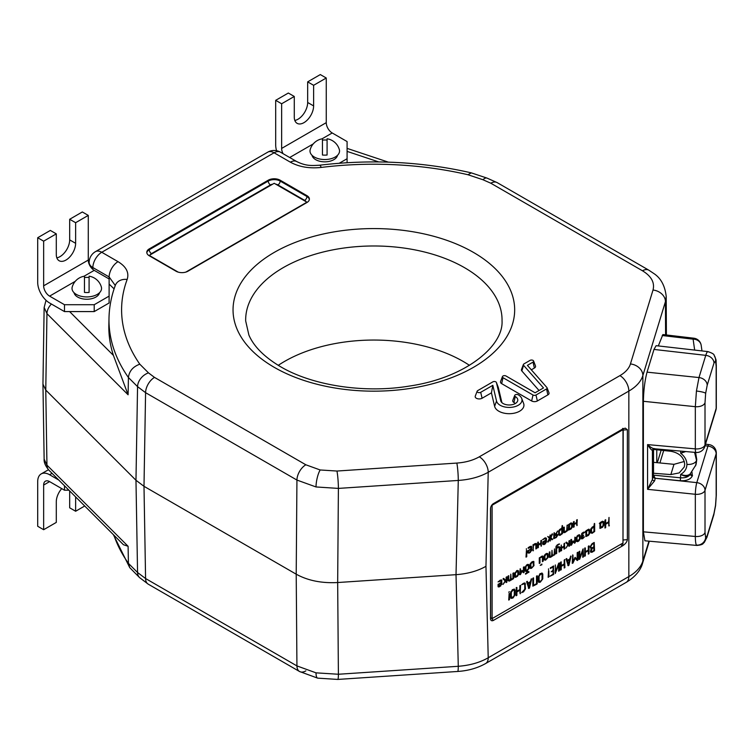 <?xml version="1.0" encoding="UTF-8"?>
<svg xmlns="http://www.w3.org/2000/svg" width="754" height="754" viewBox="0 0 754 754"><rect width="100%" height="100%" fill="white"/><g stroke="black" fill="none" stroke-linecap="round" stroke-linejoin="round"><path stroke-width="1.13" d="M469.459 365.341A126.21 72.865 0 0 0 463.097 361.392A126.21 72.865 0 0 0 278.254 365.341M154.504 377.396A12.62 7.286 -60 0 0 145.579 392.674L143.995 486.311L296.209 574.19C307.839 580.599 321.656 583.379 337.669 582.531L456.019 574.671L458.281 480.439L338.395 488.404L316.011 486.952L296.935 480.062L145.579 392.674L137.558 386.642A12.62 8.925 -45 0 1 148.491 372.872L154.504 377.396L305.851 464.784L320.167 469.968L336.953 471.043L456.839 463.069C465.548 462.447 473.031 460.355 479.299 456.811L619.92 375.624A12.62 7.286 60 0 1 628.845 391.081L488.224 472.268C479.864 476.924 469.883 479.648 458.281 480.439A12.62 1.178 -93.8 0 0 456.839 463.069M515.274 396.538A8.577 4.948 180 0 1 517.583 401.109A8.577 4.948 180 0 1 511.617 404.785A8.577 4.948 180 0 1 503.144 403.541A8.577 4.948 180 0 1 500.835 401.109A8.577 4.948 180 0 1 500.713 400.704L496.424 382.561A2.111 1.216 0 0 0 496.396 382.457A2.111 1.216 0 0 0 495.83 381.863A2.111 1.216 0 0 0 492.843 381.863L477.734 390.591A2.111 1.216 0 0 0 477.169 391.185A2.111 1.216 0 0 0 478.215 392.514A2.111 1.216 0 0 0 480.713 392.306L492.824 385.322L496.537 401.034A12.799 7.389 0 0 0 511.457 407.311A12.799 7.389 0 0 0 521.702 398.442A12.799 7.389 0 0 0 518.262 394.813A2.111 1.216 0 0 0 516.179 394.502A2.111 1.216 0 0 0 514.709 395.407A2.111 1.216 0 0 0 515.274 396.538L513.908 402.476A6.645 3.836 180 0 1 515.236 403.56M305.851 670.881A12.62 7.286 -60 0 1 299.545 671.512L148.189 584.133L139.565 577.592A12.62 8.925 -45 0 1 137.558 572.493L145.579 578.535L296.935 665.914L316.011 672.841L338.395 674.255L458.281 666.291C469.883 665.396 479.864 662.559 488.224 657.761L628.845 576.574L628.845 391.081A50.48 29.152 180 0 0 642.87 375.53L642.87 561.023L648.94 541.155M69.604 311.581L113.42 355.407L128.095 394.776L46.955 313.636L44.137 307.396M51.404 304.041A12.62 8.925 -45 0 0 46.955 313.636L45.768 390.072L42.95 384.116L44.137 307.509L46.032 300.309M48.963 470.242C45.438 466.01 43.826 462.306 44.137 459.129L46.955 465.143L128.095 546.282L123.458 544.737L48.963 470.242A12.62 8.925 -45 0 1 46.955 465.143L45.768 390.072L135.974 480.27L137.558 386.642L128.425 377.509C129.188 371.128 132.977 366.689 139.801 364.182L148.491 372.872M139.565 577.592L129.754 567.639L128.425 563.361L137.558 572.493L135.974 480.27L143.995 486.311L145.579 578.535A12.62 7.286 -60 0 0 148.189 584.133M128.095 546.282L128.425 563.361A264.88 152.93 0 0 1 113.901 535.18M479.299 456.811A12.62 7.286 60 0 1 488.224 472.268L485.962 566.32C477.612 571.042 467.631 573.832 456.019 574.671L458.281 666.291A12.62 1.178 -93.8 0 1 457.678 671.465L337.792 679.429A12.62 1.178 -93.8 0 0 338.395 674.255L337.669 582.531L338.395 488.404A12.62 1.178 -93.8 0 0 336.953 471.043M477.169 391.185L475.284 396.095A4.043 2.328 0 0 0 477.282 398.649A4.043 2.328 0 0 0 482.079 398.253L491.438 392.853L494.624 406.34A14.722 8.501 0 0 0 511.796 413.56A14.722 8.501 0 0 0 523.587 403.352L521.702 398.442M492.824 385.322L491.438 392.853M501.9 402.617L498.337 387.565A4.043 2.328 0 0 0 498.281 387.368A4.043 2.328 0 0 0 498.196 387.188M514.709 395.407L512.824 400.317A4.043 2.328 0 0 0 513.908 402.476M268.254 180.197A8.417 4.854 180 0 1 280.149 180.197L306.925 195.654A8.417 4.854 180 0 1 309.385 199.084A8.417 4.854 180 0 1 306.925 202.524L187.925 271.223A8.417 4.854 180 0 1 176.031 271.223L149.254 255.766A8.417 4.854 180 0 1 146.794 252.326A8.417 4.854 180 0 1 149.254 248.895L268.254 180.197L268.254 181.054A3.157 1.819 -120 0 0 270.479 184.918L151.488 253.617A5.259 3.035 0 0 0 150.169 254.899M113.42 355.407A265.031 153.015 180 0 1 108.849 325.153L109 318.103A264.88 152.93 180 0 0 128.425 377.509L128.095 394.776M114.099 288.876L109.245 284.192M109.094 296.124L94.222 304.71L94.222 311.581L109.094 302.995L109.123 276.944L92.846 267.547L92.817 269.357M115.277 285.502L109.123 276.944A12.62 7.286 -60 0 1 118.039 261.666C126.286 266.709 129.32 272.637 127.153 279.461A252.26 145.645 0 0 0 139.801 364.182M619.92 375.624A37.86 21.857 0 0 0 630.438 363.956L653.011 290.045C654.906 282.646 651.399 276.228 642.493 270.79L490.826 183.222L482.984 179.754L467.932 174.73A252.26 145.645 0 0 0 321.195 167.435C309.385 168.689 299.112 166.936 290.375 162.176A12.62 7.286 -60 0 1 296.68 161.544L280.403 152.148A12.62 12.62 0 0 0 267.783 152.148A12.62 7.286 60 0 1 274.098 152.779A12.62 7.286 -60 0 1 280.403 152.148M467.932 174.73L471.297 172.864L486.98 178.085A12.62 5.155 -71.6 0 0 482.984 179.754M642.493 270.79A12.62 7.286 -60 0 1 648.808 270.168L653.765 273.476C660.834 278.075 664.981 285.728 666.206 296.435L665.443 301.619L642.87 375.53A12.62 10.151 17 0 0 630.438 363.956M523.578 365.313L543.483 387.942L535.095 392.787L506 375.992A2.111 1.216 0 0 0 503.917 375.68A2.111 1.216 0 0 0 502.456 376.585A2.111 1.216 0 0 0 503.022 377.707L533.003 395.021A2.111 1.216 0 0 0 535.99 395.021L546.518 388.941A2.111 1.216 0 0 0 547.084 387.82A2.111 1.216 0 0 0 546.914 387.528L527.404 365.36L533.012 362.118A2.111 1.216 0 0 0 533.587 360.987A2.111 1.216 0 0 0 532.117 360.082A2.111 1.216 0 0 0 530.034 360.393L523.964 363.899A2.111 1.216 0 0 0 523.399 364.493A2.111 1.216 0 0 0 523.578 365.313L521.853 370.968L539.044 390.506M523.399 364.493L521.514 369.403A4.043 2.328 0 0 0 521.853 370.968M531.325 369.818L534.379 368.056A4.043 2.328 0 0 0 535.463 365.907L533.587 360.987M502.456 376.585L500.571 381.496A4.043 2.328 0 0 0 501.655 383.654L531.645 400.968A4.043 2.328 0 0 0 537.357 400.968L547.885 394.879A4.043 2.328 0 0 0 548.969 392.73L547.084 387.82M623.002 540.005A3.157 1.819 0 0 1 623.2 539.987L627.366 539.647L627.366 429.723L625.283 428.121L622.399 429.149C622.879 427.848 623.143 428.149 623.2 430.063L623.002 542.88M627.366 539.647C627.045 541.9 625.396 543.992 622.399 545.943L622.983 543.031L623.002 429.667L622.257 429.233M620.825 544.275A3.157 1.819 -120 0 0 622.399 545.943L493.493 620.363A4.204 2.432 -60 0 1 491.391 620.57A4.204 2.432 -60 0 1 490.515 618.648L490.515 508.724A4.204 2.432 -60 0 1 493.493 503.578L622.399 429.149M68.925 490.204L64.476 490.204L49.604 481.618A8.417 4.854 60 0 0 45.391 481.203A8.417 4.854 60 0 0 43.647 485.058L43.647 529.713L37.7 526.273L37.7 481.618A16.824 9.717 60 0 1 41.187 473.917A16.824 9.717 60 0 1 49.604 474.747L52.054 473.333M69.679 490.958L69.679 507.81L75.626 511.25L84.721 506M75.626 511.25L75.626 496.914M61.734 488.62A13.676 7.898 120 0 0 56.296 501.806L56.296 522.409L43.647 529.713M64.476 490.204L64.476 485.755M58.755 480.034L49.604 474.747M528.186 547.64L530.373 546.386L531.664 546.886L531.664 550.486L529.12 553.21L527.809 552.71L527.809 550.891L530.948 548.733L530.948 547.31L528.186 548.365L528.186 547.64M531.381 546.245L531.664 546.886L530.92 546.452L530.92 547.15M530.92 548.752L530.92 549.449M530.948 550.071L531.664 550.486M529.742 552.126L530.373 552.484M530.948 549.459L528.526 550.854L528.526 552.286L529.11 552.494L530.948 550.891L530.326 549.101M527.951 550.524L528.526 550.854M527.791 551.853L528.526 551.966M530.203 547.197L529.628 546.669M528.724 552.578L527.847 552.984M538.384 545.17L538.384 547.508L537.668 547.913L537.772 542.201L538.384 542.107L538.384 544.445L540.806 543.05L540.806 540.712L541.523 540.298L541.155 546.254L540.806 543.766L538.384 545.17L537.668 544.756M537.668 547.093L538.384 547.508M540.175 543.408L540.806 543.766M538.271 544.379L537.668 544.718M540.778 543.059L540.778 543.757M540.806 545.274L541.523 545.689M537.668 544.03L538.384 544.445M547.658 541.956L549.393 538.441L547.724 536.471L549.77 537.602L550.118 534.982L550.486 537.074L551.937 534.058L552.635 533.889L550.891 537.583L552.635 539.289L552.003 539.807L550.486 538.394L550.118 541.08L549.77 538.856L548.215 541.994L547.658 541.956M549.741 538.912L549.741 537.97L550.486 538.394M549.77 540.081L550.486 540.495M549.77 536.659L550.486 537.074M549.025 536.942L549.77 537.602M562.493 525.698L562.493 533.587L559.939 535.415L558.639 534.916L558.639 531.316L559.939 529.308L561.777 528.252L562.192 525.529M561.749 528.262L561.749 528.959M561.777 533.172L562.493 533.587M568.497 530.119L568.497 525.632L567.894 525.076L571.061 522.89L572.343 523.399L572.343 526.999L571.051 528.997L568.497 530.119M570.42 528.639L571.051 528.997M569.213 529.204L568.497 529.619M501.627 579.892L501.919 584.133L499.374 586.857L498.064 586.358L498.064 584.538L501.203 582.38L501.203 580.957L498.064 581.871L500.618 580.024L501.919 580.533L501.174 580.099L501.174 580.797M501.174 582.399L501.174 583.096M501.203 583.719L501.919 584.133M499.996 585.773L500.618 586.131M498.969 586.226L499.374 586.857M498.356 586.98L498.064 586.358M498.63 586.423L498.092 586.631M501.203 584.538L501.203 583.106L498.78 584.501L498.78 585.933L501.203 584.538M500.571 582.748L501.203 583.106M498.206 584.171L498.78 584.501M498.036 585.5L498.78 585.613M500.458 580.844L499.883 580.316M513.295 578.818L509.289 581.127L508.007 580.618L508.007 576.113L508.724 575.698L508.724 580.184L510.43 579.741L510.778 574.162L511.146 579.326L512.937 578.299L512.937 573.266L513.653 572.861L513.653 578.252L513.295 578.818L512.663 578.459M511.033 579.26L510.43 579.609M508.912 580.486L509.289 581.127M512.937 577.837L513.653 578.252M510.43 578.921L511.146 579.326M510.43 578.884L511.146 578.469M508.007 579.769L508.724 580.184M520.467 568.931L520.467 573.163L521.928 570.392L524.143 572.201L523.521 572.71L521.985 571.362L520.43 574.586L519.751 574.727L520.166 568.752M519.751 572.748L520.467 573.163M523.399 571.768L523.059 572.314M523.116 572.352L523.804 572.748M521.476 571.07L521.985 571.362M520.232 573.031L519.751 574.03M519.751 574.199L520.43 574.586M521.947 570.382L522.682 570.806M533.709 561.372L533.992 565.613L531.447 568.337L530.147 567.837L530.147 564.237L531.447 562.23L532.701 561.513L533.992 562.013L533.248 561.579L533.248 562.286M533.276 565.198L533.992 565.613M530.43 568.469L530.147 567.837M530.175 568.111L531.447 568.337M541.872 564.803L540.269 565.368L541.872 564.077L541.872 564.803L541.24 564.435M550.505 557.329L549.232 556.82L549.327 551.994L549.949 551.909L549.949 556.386L551.645 555.952L552.003 550.363L552.362 555.538L554.152 554.501L554.51 548.912L554.878 554.454L550.505 557.329L549.261 557.102M549.515 557.46L549.232 556.82M553.879 554.661L554.51 555.019M552.248 555.472L551.645 555.811M554.152 554.039L554.878 554.454M551.645 555.123L552.362 555.538M549.232 555.971L549.949 556.386M561.598 548.243L561.598 550.58L560.872 550.986L561.24 545.029L561.598 547.517L564.011 546.122L563.983 546.857L561.598 548.243L560.872 547.828M560.872 550.166L561.598 550.58M564.426 543.2L564.727 548.761L564.011 549.176L564.011 546.848M564.011 548.346L564.727 548.761M560.872 547.102L561.598 547.517M575.217 537.319L575.217 542.71L574.595 543.219L573.059 541.872L571.504 545.104L570.825 545.236L570.919 539.534L571.541 539.44L571.541 543.672L573.002 540.901L574.501 541.966L574.916 537.14M574.473 541.947L575.217 542.71M572.55 541.579L573.059 541.872M571.541 543.05L570.825 544.548M574.473 542.286L574.133 542.833M573.021 540.891L573.756 541.315M570.825 543.191L571.541 541.702M581.306 538.299L581.702 533.587L583.568 532.135L584.784 532.305L582.022 534.294L582.022 535.18L583.634 535.151L582.022 537.875L584.463 536.857L582.654 538.771L581.306 538.299L581.598 538.903M581.334 538.554L582.654 538.771M581.466 536.659L582.022 536.98M581.306 537.461L582.022 537.875M581.277 536.556L581.918 535.651L582.663 536.075M582.936 532.503L583.568 532.861M582.116 533.078L582.654 533.389M594.661 523.606L594.661 531.485L592.107 533.314L590.806 532.814L590.806 529.223L592.107 527.206L593.945 526.151L594.359 523.427M593.916 526.169L593.916 526.857M593.945 531.07L594.661 531.485M609.043 517.433L608.987 526.047L608.638 522.531L605.679 524.237L605.679 527.602L604.962 528.026L604.962 520.147L605.679 519.723L605.679 523.512L608.638 521.806L608.61 522.513L608.007 522.164M607.894 522.956L607.894 522.23M608.638 525.076L609.355 525.491M608.987 517.461L608.638 521.806M604.962 523.097L605.679 523.512M509.44 593.568L509.44 599.647L508.724 600.061L509.139 593.389M508.724 599.232L509.44 599.647M516.886 591.975L516.886 595.34L516.16 595.764L516.264 587.564L516.886 587.46L516.886 591.249L519.836 589.543L519.836 585.754L520.552 585.349L520.194 593.784L519.836 590.269L516.886 591.975L516.16 591.56M516.16 594.925L516.886 595.34M519.214 589.901L519.836 590.269M516.763 591.183L516.16 591.532M519.808 589.562L519.808 590.25M519.836 592.814L520.552 593.228M516.16 590.834L516.886 591.249M531.655 579.025L529.496 588.016L528.808 588.497L526.622 581.824L527.329 581.334L527.932 583.115L530.364 581.711L531.297 578.789M530.128 581.843L529.987 582.446M528.959 586.706L528.752 587.592L529.496 588.016M526.782 581.466L527.932 583.115M529.138 586.81L530.166 582.55L528.13 583.728L529.138 586.81L528.394 586.376L527.385 583.294L528.13 583.728M529.534 582.182L530.166 582.55M528.752 587.592L528.403 588.186M541.89 572.955L542.776 574.03L542.776 578.884L540.279 582.192L538.818 582.361L538.384 581.419L538.384 576.565L540.279 573.606L540.891 573.973L539.101 576.16L539.101 580.995L540.891 581.117L542.06 579.289L542.06 574.454L540.891 573.973L542.06 574.454M542.032 573.596L542.032 574.218M542.06 578.469L542.776 578.884M541.315 574.02L540.147 573.54M539.723 574.001L540.279 574.322M538.356 580.561L539.534 581.032M539.723 581.654L538.526 582.06M539.534 581.758L540.279 582.192M548.874 570.806L548.874 576.885L548.149 577.3L548.563 570.627M548.149 576.471L548.874 576.885M555.312 564.982L555.679 571.334L558.667 563.247L559.355 562.974L559.355 570.806L558.639 571.212L558.639 564.84L555.264 573.54L555.387 564.953M554.963 570.919L555.679 571.334M558.61 563.398L558.61 564.916M558.639 570.392L559.355 570.806M555.396 571.174L554.963 572.352M557.894 566.857L557.894 565.34M571.08 556.254L568.921 565.255L568.233 565.736L566.047 559.063L566.763 558.563L567.357 560.354L569.788 558.95L570.703 556.037M569.553 559.082L569.411 559.685M568.384 563.945L568.177 564.831L568.921 565.255M566.207 558.705L567.357 560.354M568.563 564.049L569.59 559.788L567.555 560.967L568.563 564.049L567.819 563.615L568.073 562.559M568.959 559.421L569.59 559.788M567.234 560.288L566.81 560.533L567.555 560.967M566.81 560.533L567.819 563.615M568.177 564.831L567.828 565.425M582.738 557.3L582.738 550.929L579.685 559.195L579.063 559.411L579.063 551.617L579.779 551.202L579.779 557.423L583.125 548.865L583.455 556.895L582.738 557.3M581.994 552.946L581.994 551.428M582.71 549.487L582.71 550.91M582.738 556.48L583.455 556.895M579.063 557.008L579.779 557.423M592.352 552.126L590.882 552.305L590.448 551.362L591.098 548.969L590.175 546.659L592.069 543.7L594.209 542.465L594.567 550.495L592.352 552.126L590.589 552.003M593.85 550.081L594.567 550.495M593.577 550.693L594.199 551.061M593.822 542.691L593.822 543.417M593.822 546.829L593.822 547.517M623.002 429.667L492.108 505.237L492.108 618.591L623.002 543.021M492.108 618.591L490.618 617.733L490.618 507.791M588.299 550.74L585.34 552.456L585.34 555.821L584.623 556.245L584.718 548.035L585.34 547.941L585.34 551.73L588.299 550.024L588.299 546.235L589.015 545.83L589.015 553.709L588.299 554.115L588.299 550.74L587.668 550.382M585.227 551.664L584.623 552.003L585.34 552.456M588.271 550.034L588.271 550.731M588.299 553.295L589.015 553.709M584.623 551.315L585.34 551.73M584.623 551.278L585.34 550.872M572.974 555.085L572.974 561.636L575.085 557.366L577.187 559.204L577.187 552.654L577.903 552.239L577.903 560.071L577.291 560.533L575.132 558.384L572.936 563.115L572.258 563.332L572.672 554.906M572.258 561.221L572.974 561.636M575.057 557.394L577.187 559.204M577.159 559.185L577.903 560.071M574.623 558.083L575.132 558.384M572.738 561.504L572.258 562.55M572.258 562.72L572.936 563.115M577.159 559.647L576.848 560.222M561.24 566.367L561.24 569.732L560.514 570.156L560.514 562.277L561.24 561.853L561.24 565.641L564.19 563.935L564.162 564.642L561.24 566.367L560.514 565.952M560.514 569.317L561.24 569.732M563.568 564.294L564.19 564.661L564.19 568.026L564.906 567.621L564.605 559.562M561.117 565.575L560.514 565.924M564.19 567.206L564.906 567.621M564.19 563.935L564.19 560.147L564.906 559.741M560.514 565.227L561.24 565.641M552.814 574.228L553.445 574.595L549.996 576.226L553.078 574.077L553.078 571.08L551.202 571.805L553.078 570.354L553.059 571.061L552.456 570.712M552.333 571.504L552.333 570.778M553.493 565.981L553.445 574.595M553.059 566.226L553.059 566.923L550.354 568.516L550.354 567.79L553.794 566.16M553.078 573.624L553.794 574.039M552.456 566.574L553.078 566.933L553.078 570.354M536.857 584.161L532.833 586.141L532.833 578.261L533.549 577.847L533.549 585.349L536.509 583.643L536.509 576.141L537.225 575.726L537.225 583.605L536.857 584.161L536.235 583.803M533.427 585.283L532.833 585.632M536.509 583.191L537.225 583.605M532.833 584.944L533.549 585.349M523.578 583.973L521.674 584.708L523.568 583.247L525.048 583.068L525.481 588.865L523.568 591.833L521.674 592.578L524.765 589.27L524.765 584.435L522.946 583.605M524.765 588.45L525.481 588.865M522.946 591.475L523.568 591.833M524.596 582.946L525.481 584.011M524.737 583.587L524.737 584.199M514.115 588.987L515.001 590.062L515.001 594.915L513.116 597.875L511.042 598.403L510.609 597.451L510.609 592.597L512.503 589.637L513.116 590.014L511.325 592.201L511.325 597.027L513.116 597.149L514.285 595.321L514.285 590.495L513.116 590.014L514.285 590.495M514.256 589.637L514.256 590.25M514.285 594.501L515.001 594.915M510.731 591.852L511.325 592.201M513.54 590.062L512.371 589.581M511.947 597.686L510.75 598.101M511.759 597.799L512.503 598.224M508.733 592.135L509.44 591.767L508.724 592.182M599.948 528.431L599.948 523.955L599.345 523.389L602.512 521.202L603.794 521.711L603.794 525.312L602.503 527.31L599.948 528.431M601.871 526.952L602.503 527.31M600.542 527.583L599.948 527.932M588.431 535.434L585.877 536.556L585.877 532.07L585.283 531.513L588.45 529.327L589.732 529.836L589.732 533.436L588.431 535.434L587.8 535.076M586.48 535.708L585.877 536.056M586.593 531.664L586.593 535.774L589.015 533.832L589.015 530.26L587.168 530.778L586.593 531.664L585.849 531.231L585.849 531.862M585.877 535.359L586.593 535.774M586.423 530.354L585.849 531.231M588.271 529.836L587.686 529.628M588.949 529.129L588.987 530.109M579.421 539.364L579.421 535.802L578.846 535.585L577.008 537.197L577.008 540.769L579.421 539.364M578.224 535.227L578.846 535.585M577.046 536.009L577.583 536.32M578.686 535.368L578.101 535.161M576.263 540.335L577.008 540.448M577.196 541.061L576.32 541.466M579.364 534.661L579.402 535.642M576.292 541.193L576.292 537.593L577.602 535.585L578.846 534.869L580.137 535.368L580.137 538.969L578.846 540.967L577.602 541.692L576.292 541.193M568.94 543.069L568.94 540.967L569.656 540.524L569.656 545.915L568.94 546.33L568.94 543.917L565.849 548.167L567.941 544.718L565.858 542.682L566.518 542.154L568.403 543.954L568.94 543.069M568.912 543.116L568.912 543.964M568.94 545.5L569.656 545.915M568.092 543.653L567.63 544.416M568.196 545.142L568.196 543.757M566.226 542.154L567.771 543.342M556.669 553.427L555.952 553.841L555.952 546.867L557.244 544.85L559.487 543.926L557.234 545.585L556.669 547.668L558.478 546.622L559.798 547.121L559.798 551.617L559.082 552.032L559.082 547.555L558.497 547.338L556.669 548.394L556.669 553.427L555.952 553.021M556.546 547.602L555.952 547.951L556.669 548.394M557.866 546.98L558.497 547.338M559.082 551.202L559.798 551.617M559.053 547.404L559.053 546.688L559.798 547.121M556.103 546.16L556.669 546.48M555.952 547.253L556.669 547.668M558.497 544.134L559.129 544.492M548.064 553.888L548.064 557.489L545.519 560.213L544.209 559.713L544.209 556.113L545.519 554.105L546.763 553.389L548.064 553.888L547.319 553.455L547.319 554.162M547.347 557.074L548.064 557.489M547.347 557.885L547.347 554.322L546.773 554.105L544.925 555.717L544.925 559.289L545.51 559.496L547.347 557.885M544.379 555.396L544.925 555.717M544.972 554.529L545.51 554.84M546.603 553.888L546.028 553.681M545.123 559.581L544.237 559.986M539.996 558.017L539.996 563.04L539.28 563.455L539.28 558.064L541.824 556.235L543.134 556.735L543.134 561.23L542.418 561.645L542.418 557.168L539.421 557.687M539.28 562.625L539.996 563.04M541.202 556.603L541.834 556.961M542.362 556.037L543.134 556.735L542.842 556.113M542.39 556.301L542.39 557.008M542.418 560.816L543.134 561.23M529.072 564.85L529.072 568.459L526.801 571.023L529.072 571.918L525.576 574.209L525.576 573.483L527.772 572.22L525.218 570.684L525.218 567.074L526.528 565.076L527.762 564.36L529.072 564.85L528.328 564.426L528.328 565.132M528.347 568.045L529.072 568.459M526.122 570.552L526.801 571.023M528.328 571.494L527.913 571.994L528.658 572.427M526.509 565.802L525.934 566.678L525.934 570.25L526.509 570.458L528.347 568.855L528.347 565.283L526.509 565.802M527.611 564.859L527.018 564.652M525.189 569.826L525.934 569.939M526.886 571.862L525.302 571.108M516.038 577.234L514.728 576.735L514.728 573.134L517.282 570.41L518.582 570.91L518.582 574.51L517.282 576.508L514.765 577.008M515.02 577.366L514.728 576.735M506.132 579.336L506.132 577.234L506.848 576.791L506.848 582.182L506.132 582.597L506.132 580.184L503.031 584.435L505.133 580.976L503.041 578.949L503.7 578.412L505.595 580.212L506.132 579.336M505.284 579.92L504.822 580.684M506.104 579.383L506.104 580.165M503.408 578.422L504.954 579.609M574.143 523.804L576.556 522.409L576.556 520.072L577.272 519.657L576.914 525.613L576.556 523.125L574.143 524.53L574.143 526.857L573.417 527.272L573.417 521.881L574.143 521.466L574.143 523.804L573.417 523.389M576.527 522.418L576.527 523.116M576.556 524.633L577.272 525.048M575.811 523.559L575.811 522.833M575.933 522.767L576.556 523.125M574.02 523.738L573.417 524.077M567.055 525.199L567.423 530.741L564.878 532.569L563.568 532.07L563.662 527.253L564.284 527.159L564.284 531.636L566.697 530.788L567.112 525.17M566.697 530.326L567.423 530.741M563.568 531.221L564.284 531.636M563.851 532.701L563.568 532.07M563.596 532.343L564.878 532.569M554.426 532.842L554.426 535.18L555.444 534.595L557.564 531.005L556.207 534.124L557.564 534.605L557.564 535.529L556.264 537.536L553.709 538.658L554.124 532.673M553.709 534.765L554.426 535.18M555.632 537.178L556.264 537.536M554.313 537.809L553.709 538.149M554.426 537.875L556.264 536.81L556.848 535.048L554.426 535.906L554.426 537.875L553.709 537.461M553.709 537.432L554.426 537.018M556.848 535.048L555.519 534.416M554.313 535.114L553.709 535.463M555.462 533.7L556.82 534.181L556.82 534.888M545.161 538.563L542.597 539.685L545.151 537.847L546.452 538.347L546.452 541.947L545.151 543.954L543.907 544.671L542.597 544.171L542.965 541.796L545.736 540.203L545.736 538.771L544.539 538.205M545.707 538.61L545.707 537.913L546.452 538.347M545.707 540.213L545.707 540.91M545.736 541.542L546.452 541.947M533.116 544.803L535.293 543.54L536.594 544.039L536.594 548.535L535.877 548.95L535.877 544.473L533.455 545.321L533.097 550.91L533.116 544.803M536.301 543.398L536.594 544.039L535.849 543.606L535.849 544.313M535.877 548.12L536.594 548.535M532.88 544.991L533.455 545.321M532.739 549.93L533.455 550.345M535.133 544.039L534.558 543.832M526.735 550.637L526.735 556.716L526.019 557.131L526.433 550.458M526.019 556.301L526.735 556.716M512.503 589.637L515.001 590.062M548.516 569.572L548.516 568.846L548.516 569.572M540.279 573.606L542.776 574.03M564.011 546.122L564.011 543.785L564.727 543.37M523.427 571.457L523.427 567.215L524.143 566.81L524.143 572.201M526.377 549.412L526.377 548.686L526.377 549.412M579.506 557.253L579.063 558.431M590.175 546.98L592.069 547.838L593.85 546.81L593.85 543.398L592.069 544.426L590.891 546.226L590.891 547.395L592.069 547.838M590.146 546.97L591.334 547.413M593.85 547.536L592.352 548.403L591.164 550.901L592.352 551.4L593.85 550.533L593.85 547.536L593.228 547.178M591.664 548.007L592.352 548.403M603.077 522.145L602.503 521.928L600.665 523.54L600.665 527.649L603.077 525.708L603.077 522.145L601.871 521.57M602.333 521.711L601.758 521.504L602.333 521.711M599.948 527.235L600.665 527.649M599.948 527.206L600.665 526.792M600.712 522.362L601.24 522.663M600.495 522.23L599.92 523.106L600.665 523.54M592.088 532.597L593.945 531.532L593.945 526.876L591.522 528.827L591.522 532.39L592.088 532.597M590.966 528.507L591.522 528.827M590.806 531.975L591.522 532.39M593.2 527.3L593.2 526.584M593.313 526.509L593.945 526.876M532.701 566.885L533.276 566.009L533.276 562.437L532.701 562.23L530.863 563.841L530.863 567.404L532.701 566.885M530.307 563.521L530.863 563.841M530.147 566.989L530.863 567.404M517.866 571.334L515.444 572.738L515.444 576.301L516.028 576.518L517.866 574.906L517.866 571.334L516.66 570.769M517.121 570.91L516.547 570.703L517.121 570.91M569.788 524.35L569.213 529.336L571.626 527.395L571.626 523.832L569.788 524.35M559.355 530.92L559.355 534.482L561.777 533.634L561.777 528.978L559.355 530.92L558.799 530.599M558.639 534.068L559.355 534.482M561.146 528.611L561.777 528.978M559.393 529.742L559.92 530.043M545.736 540.929L543.314 542.324L543.314 543.747L545.736 542.352L545.736 540.929L545.104 540.561M542.739 541.985L543.314 542.324M542.597 543.332L543.314 543.747M149.556 255.597L178.189 272.128M185.776 272.128L306.925 202.176L274.202 183.288L149.254 255.417M694.575 452.343L696.526 460.44L695.593 465.887M691.974 472.164L692.342 475.868C690.626 479.356 686.621 480.977 680.344 480.732L655.226 478.262L653.529 475.143L680.692 477.819C684.99 478.064 688.053 477.065 689.872 474.813C687.789 476.726 684.726 476.575 680.692 474.37C685.037 476.01 688.261 475.802 690.353 473.766M690.155 473.993L695.933 464.832L696.63 460.081L694.886 452.372M653.529 448.818L653.529 449.441L670.843 451.269C679.222 452.871 683.84 457.178 684.698 464.191L684.293 466.933L679.241 472.899L670.843 474.577L673.972 464.332L684.321 461.467M696.922 545.444L696.432 545.114C695.735 544.011 695.367 541.136 695.329 536.471A8.417 4.854 -0 0 0 705.009 532.522L705.65 537.706L707.195 535.651L713.981 513.446L715.527 505.359L716.168 495.972L716.168 453.776A8.417 4.854 -0 0 0 716.3 452.937A8.417 8.417 0 0 0 708.845 444.577L705.49 444.191M647.045 372.156L698.986 377.556L696.432 391.043L695.329 406.689L643.388 401.298C643.624 390.176 644.84 380.468 647.045 372.156L653.982 349.432L656.121 345.681L707.959 351.609M694.66 350.092L693.115 339.168A8.417 1.282 -83.3 0 1 693.84 338.207L662.879 334.559L658.327 345.935M701.974 350.921L701.192 345.389A8.417 7.38 172 0 0 693.115 339.168L662.201 335.521M708.383 351.929C707.657 351.006 706.79 352.146 705.763 355.351L653.982 349.432M653.153 448.753L652.417 450.44C651.23 449.865 649.618 447.923 647.573 444.606L695.329 448.875A8.417 1.178 95.1 0 0 695.97 452.466A8.417 8.417 0 0 0 704.773 446.547A8.417 6.767 17 0 0 705.009 444.926L716.168 408.376L716.168 366.19L715.527 361.006A8.417 8.219 145 0 0 714.132 355.332L714.132 355.332C717.045 361.826 715.716 358.989 716.3 365.341A8.417 4.854 180 0 1 716.168 366.19M707.195 535.651A8.417 6.767 -163 0 1 706.96 537.263L704.283 542.465C702.662 543.37 704.066 544.718 696.885 545.444L644.915 540.797L643.388 531.824L643.388 401.298M655.226 478.262L696.79 482.626L707.959 446.076A8.417 6.767 -163 0 1 716.168 453.776L705.009 490.336A8.417 6.767 -163 0 0 696.79 482.626A8.417 1.093 95.9 0 0 695.329 494.285L647.573 489.327L652.417 479.544L653.529 473.248L670.843 474.577M653.153 476.387A2.102 1.687 17 0 0 655.207 478.309L654.613 480.835A2.102 1.056 10.6 0 1 652.417 479.544L652.417 450.44A2.102 2.036 40 0 1 652.879 449.299L654.076 448.724L695.97 452.466M654.613 480.835L647.573 489.327L647.573 444.606C650.711 447.48 653.058 448.809 654.613 448.592M690.08 474.096A2.102 1.697 -143.6 0 0 689.872 474.813L690.306 473.898M656.762 449.78L656.762 462.645L653.529 462.334M673.972 464.332L656.762 462.645M685.697 451.552L680.692 453.277L684.444 451.439M653.529 449.441L653.529 473.248M705.018 445.737L707.959 446.076A8.417 1.206 -83.5 0 1 708.845 444.577M94.222 311.581L64.476 311.581L49.604 302.995A16.824 9.717 60 0 1 37.7 282.382L37.7 237.727L43.647 241.167L43.647 285.823A8.417 4.854 60 0 0 49.604 296.124L64.476 304.71L94.222 304.71M37.7 237.727L50.339 230.432L56.296 233.863L43.647 241.167M56.296 233.863L56.296 254.475A13.676 7.898 120 0 0 59.123 260.733A13.676 7.898 120 0 0 69.66 257.076A13.676 7.898 120 0 0 75.626 243.316L75.626 222.703L88.275 215.399L82.318 211.968L69.679 219.273L75.626 222.703M56.833 257.84A13.676 7.898 120 0 0 69.679 239.876L69.679 219.273M109.094 278.952L94.222 270.366A8.417 4.854 -120 0 1 88.275 260.064L88.275 215.399M64.476 311.581L64.476 304.71M72.214 287.029A14.769 8.53 0 0 0 86.785 296.925A14.769 8.53 0 0 0 101.356 287.029A15.146 15.146 0 0 0 89.095 276.181L89.095 292.42A13.12 7.568 180 0 1 86.785 292.533A13.12 7.568 180 0 1 84.467 292.42L84.467 276.181A15.146 15.146 0 0 0 72.214 287.029M84.467 277.51A13.12 7.568 180 0 1 86.785 277.387A13.12 7.568 180 0 1 89.095 277.51M74.043 292.703A12.827 7.408 0 0 0 86.785 299.244A12.827 7.408 0 0 0 99.528 292.703M276.577 150.706A16.824 9.717 60 0 1 275.691 144.985L275.691 100.329L281.638 103.769L281.638 148.425A8.417 4.854 60 0 0 283.042 153.675M275.691 100.329L288.33 93.034L294.277 96.465L294.277 117.077A13.676 7.898 120 0 0 297.114 123.336A13.676 7.898 120 0 0 307.651 119.669A13.676 7.898 120 0 0 313.617 105.909L313.617 85.306L326.256 78.001L326.256 122.657A8.417 4.854 -120 0 0 332.212 132.968L322.005 138.859M294.277 96.465L281.638 103.769M294.814 120.442A13.676 7.898 120 0 0 307.67 102.478L307.67 81.866L313.617 85.306M326.256 78.001L320.309 74.571L307.67 81.866M347.085 162.713L347.085 141.554L332.212 132.968M347.085 158.726L339.253 163.25M312.033 155.305A12.827 7.408 0 0 0 324.776 161.837A12.827 7.408 0 0 0 337.509 155.305M310.196 149.631A14.769 8.53 0 0 0 324.776 159.528A14.769 8.53 0 0 0 339.347 149.631A15.146 15.146 0 0 0 327.085 138.774L327.085 155.013A13.12 7.568 180 0 1 324.776 155.136A13.12 7.568 180 0 1 322.458 155.013L322.458 138.774A15.146 15.146 0 0 0 310.196 149.631M322.458 140.112A13.12 7.568 180 0 1 324.776 139.99A13.12 7.568 180 0 1 327.085 140.112M502.041 320.902A128.199 74.015 0 0 0 464.502 267.661A128.199 74.015 0 0 0 324.069 251.789A128.199 74.015 0 0 0 245.672 320.902L248.877 334.993C253.759 346.454 264.324 357.028 280.592 366.727C312.401 385.548 364.267 393.597 409.318 386.076C465.067 378.018 503.512 346.303 502.041 320.902M473.427 252.383A140.819 81.3 180 0 1 473.427 367.358A140.819 81.3 180 0 1 274.286 367.358A140.819 81.3 180 0 1 274.286 252.383A140.819 81.3 180 0 1 473.427 252.383M320.167 469.968A12.62 3.393 101.4 0 0 316.011 486.952M305.851 464.784A12.62 7.286 -60 0 0 296.935 480.062L296.209 574.19L296.935 665.914A12.62 7.286 -60 0 0 299.545 671.512L317.67 678.138A12.62 3.393 -78.6 0 1 316.011 672.841M378.753 161.94L347.085 151.384M626.235 582.352A12.62 7.286 -120 0 0 628.845 576.574A50.48 29.152 0 0 0 642.87 561.023A12.62 10.151 17 0 1 642.512 563.445C641.286 568.167 637.073 575.849 626.235 582.352L485.604 663.539A12.62 7.286 -120 0 0 488.224 657.761L485.962 566.32M480.713 392.306L482.079 398.253M496.424 382.561L498.337 387.565M500.713 400.704L501.014 401.496M496.537 401.034L494.624 406.34M146.823 252.76A8.417 4.854 180 0 1 149.254 249.753A3.157 1.819 -120 0 0 151.488 253.617M149.254 248.895L149.254 249.753L268.254 181.054A8.417 4.854 180 0 1 280.149 181.054L306.925 196.511A8.417 4.854 180 0 1 309.357 199.518M306.011 201.657A5.259 3.035 0 0 0 304.691 200.375L277.915 184.918A5.259 3.035 0 0 0 275.71 184.155M272.694 184.155A5.259 3.035 0 0 0 270.479 184.918M304.691 200.375A3.157 1.819 120 0 0 306.925 196.511L306.925 195.654M277.915 184.918A3.157 1.819 120 0 0 280.149 181.054L280.149 180.197M109 318.103C109.245 307.01 111.356 296.105 115.315 285.389L115.315 285.389A12.62 10.075 20.3 0 1 127.153 279.461M89.123 264.079L89.142 262.383A12.62 7.163 0.9 0 0 92.846 267.547A12.62 7.286 -60 0 1 101.762 252.27L118.039 261.666M290.375 162.176L274.098 152.779L101.762 252.27A12.62 7.286 60 0 0 95.456 251.648A12.62 12.62 0 0 0 89.142 262.383M321.195 167.435A12.62 2.149 -97 0 0 319.649 165.211C311.459 165.682 305.926 166.106 296.68 161.544M653.011 290.045A12.62 10.151 17 0 1 665.443 301.619L665.594 334.88M490.826 183.222A12.62 7.286 -60 0 1 497.14 182.6L648.808 270.168M533.012 362.118L534.379 368.056M546.518 388.941L547.885 394.879M535.99 395.021L537.357 400.968M533.003 395.021L531.645 400.968M503.022 377.707L501.655 383.654M627.366 429.723L623.2 430.063A3.157 1.819 0 0 0 623.002 430.082M490.515 508.724L490.515 616.075A1.056 0.603 120 0 0 490.618 616.442M491.749 618.384A3.157 1.819 -120 0 0 493.493 620.363M43.647 485.058L49.604 481.618M526.971 570.194L527.602 570.552M706.96 537.263L713.746 515.067L715.593 505.557A8.417 1.348 -172.9 0 0 715.527 505.359M713.746 515.067A8.417 6.767 -163 0 0 713.981 513.446M696.526 460.44A8.417 4.854 180 0 1 686.922 464.398C686.8 460.081 684.717 456.377 680.692 453.277L680.692 451.099M680.344 480.732L680.692 474.37C684.717 472.013 686.8 468.686 686.922 464.398M696.432 545.114A8.417 8.219 -35 0 0 705.65 537.706M696.432 391.043A8.417 1.348 7.1 0 1 705.65 393.352L707.195 385.256A8.417 6.767 17 0 0 698.986 377.556L705.763 355.351A8.417 6.767 -163 0 1 713.981 363.06L707.195 385.256M663.699 450.515L659.901 462.956M657.337 462.702L661.135 450.242M716.3 407.528A8.417 8.417 0 0 1 715.932 409.988A8.417 6.767 -163 0 0 716.168 408.376A8.417 4.854 -0 0 0 716.3 407.528L716.3 365.341M705.009 402.74A8.417 4.854 180 0 1 695.329 406.689L695.329 448.875A8.417 4.854 -0 0 0 705.009 444.926L705.009 402.74L705.65 393.352M713.981 363.06L715.527 361.006M643.388 531.824L695.329 536.471L695.329 494.285A8.417 4.854 180 0 0 705.009 490.336L705.009 532.522M692.492 475.378A2.102 1.687 17 0 1 690.466 473.738M692.342 475.868A2.102 1.687 17 0 1 690.287 473.936M715.593 505.557L716.3 495.124A8.417 4.854 180 0 1 716.168 495.972M69.679 239.876L75.626 243.316M88.275 260.064L43.647 285.823M94.222 270.366L84.014 276.256M75.277 281.308L49.604 296.124M313.259 143.901L289.687 157.511M326.256 122.657L281.638 148.425M307.67 102.478L313.617 105.909M497.14 182.6L486.98 178.085M347.085 148.378L388.376 162.148M44.137 459.129L42.95 384.116M485.604 663.539C477.48 668.11 468.168 670.758 457.678 671.465M317.67 678.138L337.792 679.429M129.754 567.639L113.354 534.643M496.396 382.457L498.281 387.368M471.297 172.864C422.014 161.573 371.468 159.028 319.649 165.211M95.456 251.648L267.783 152.148M666.206 296.435L666.385 334.974M649.307 541.184L642.512 563.445M41.187 473.917L48.454 469.723M541.787 573.869L541.042 573.445M514.011 589.911L513.267 589.477M556.725 534.774L555.981 534.35M591.145 547.941L590.401 547.517M602.955 521.872L602.21 521.438M517.744 571.061L516.999 570.637M701.192 345.389A8.417 8.417 0 0 0 693.84 338.207M714.132 355.332C714.245 354.276 712.181 353.042 707.931 351.609M715.932 409.988L704.773 446.547M695.574 452.428L696.762 459.563L696.14 464.106M716.3 495.124L716.3 452.937"/></g></svg>
